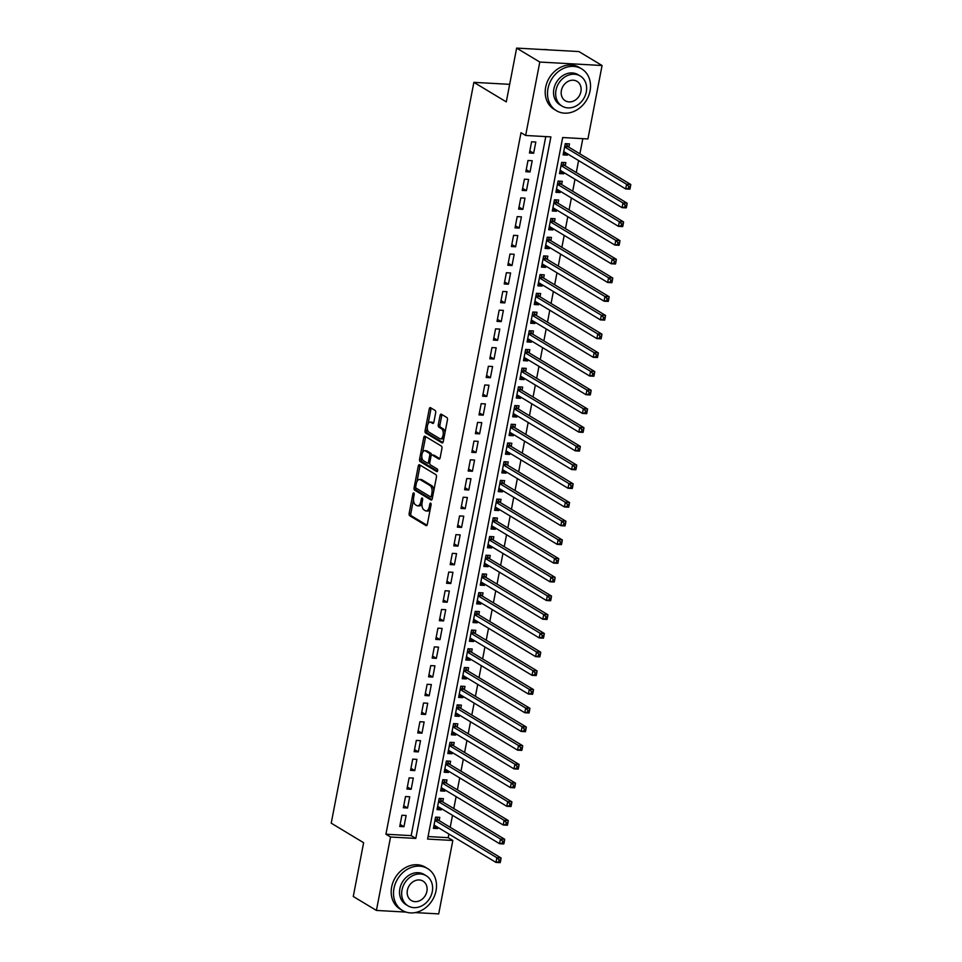 <?xml version="1.0" encoding="UTF-8"?>
<svg xmlns="http://www.w3.org/2000/svg" width="962" height="962" viewBox="0 0 962 962"><rect width="100%" height="100%" fill="white"/><g stroke="black" fill="none" stroke-linecap="round" stroke-linejoin="round"><path stroke-width="1.44" d="M413.792 492.953A1.347 0.685 -86.8 0 0 413.624 492.893A1.347 0.685 -86.8 0 0 412.914 493.855L409.151 513.359A1.924 0.974 -86.8 0 0 409.716 515.74L426.07 525.601A1.924 0.974 -86.8 0 0 426.31 525.685A1.924 0.974 -86.8 0 0 427.332 524.314L431.084 504.809A1.347 0.685 -86.8 0 0 430.699 503.138A1.347 0.685 -86.8 0 0 430.531 503.078A1.347 0.685 -86.8 0 0 429.822 504.04L429.329 506.565A6.145 3.102 -86.8 0 1 426.082 510.942A6.145 3.102 -86.8 0 1 425.288 510.69L423.929 509.86A6.145 3.102 -86.8 0 1 422.15 502.236L422.643 499.711A1.347 0.685 -86.8 0 0 422.246 498.039A1.347 0.685 -86.8 0 0 422.077 497.991A1.347 0.685 -86.8 0 0 421.368 498.941L420.875 501.467A6.145 3.102 -86.8 0 1 417.628 505.844A6.145 3.102 -86.8 0 1 416.835 505.591L415.476 504.773A6.145 3.102 -86.8 0 1 413.696 497.138L414.189 494.612A1.347 0.685 -86.8 0 0 413.792 492.953M435.666 412.83A1.924 0.974 -86.8 0 0 435.113 410.449L430.519 407.684A1.924 0.974 -86.8 0 0 430.279 407.599A1.924 0.974 -86.8 0 0 429.256 408.97L425.084 430.639A1.924 0.974 -86.8 0 0 425.637 433.02L442.003 442.881A1.924 0.974 -86.8 0 0 442.243 442.953A1.924 0.974 -86.8 0 0 443.266 441.594L447.438 419.925A1.924 0.974 -86.8 0 0 446.873 417.544L441.33 414.201A1.924 0.974 -86.8 0 0 441.089 414.117A1.924 0.974 -86.8 0 0 440.079 415.488L438.287 424.759A1.924 0.974 -86.8 0 0 438.84 427.14L441.594 428.799A5.135 2.597 -86.8 0 1 443.181 434.523A5.135 2.597 -86.8 0 1 440.355 438.84A5.135 2.597 -86.8 0 1 439.694 438.624L428.932 432.13A5.135 2.597 -86.8 0 1 427.344 426.406A5.135 2.597 -86.8 0 1 430.158 422.102A5.135 2.597 -86.8 0 1 430.82 422.306L432.623 423.388A1.924 0.974 -86.8 0 0 432.864 423.472A1.924 0.974 -86.8 0 0 433.874 422.102L435.666 412.83M406.012 912.084L376.419 910.437L353.27 896.488L363.624 842.712L331.217 823.171L473.881 82.347L506.289 101.888L516.642 48.1L539.79 62.049L602.068 65.512L587.926 138.937L562.674 137.53L427.585 839.068L452.825 840.475L438.696 913.9L415.235 912.601M376.419 910.437L390.548 837.012L415.8 838.419L550.889 136.881L525.649 135.474L539.79 62.049M525.649 135.474L521.019 132.684L385.93 834.222L390.548 837.012M419.528 464.79A1.924 0.974 -86.8 0 0 419.276 464.706A1.924 0.974 -86.8 0 0 418.266 466.077L414.093 487.746A1.924 0.974 -86.8 0 0 414.646 490.127L431 499.987A1.924 0.974 -86.8 0 0 431.253 500.072A1.924 0.974 -86.8 0 0 432.263 498.701L436.435 477.032A1.924 0.974 -86.8 0 0 435.882 474.651L419.528 464.79M419.588 459.187L423.761 437.518A1.924 0.974 -86.8 0 1 424.771 436.159A1.924 0.974 -86.8 0 1 425.024 436.231L441.378 446.091A1.924 0.974 -86.8 0 1 441.931 448.472L440.151 457.756A1.924 0.974 -86.8 0 1 439.129 459.114A1.924 0.974 -86.8 0 1 438.888 459.042L432.251 455.038A1.924 0.974 -86.8 0 0 432.01 454.966A1.924 0.974 -86.8 0 0 430.988 456.325L429.81 462.481A1.924 0.974 -86.8 0 0 430.363 464.862L437.265 469.023A1.347 0.685 -86.8 0 1 437.686 470.526A1.347 0.685 -86.8 0 1 436.94 471.657A1.347 0.685 -86.8 0 1 436.772 471.596L420.141 461.58A1.924 0.974 -86.8 0 1 419.588 459.187L421.272 459.283L421.813 456.445M567.544 153.896L567.315 155.11L563.504 152.814M568.843 147.162L569.468 143.891L565.259 143.651L563.107 154.882L567.315 155.11M563.936 172.607L563.708 173.821L559.896 171.525M565.235 165.873L565.872 162.59L561.664 162.362L559.499 173.581L563.708 173.821M560.341 191.318L560.1 192.532L556.289 190.235M561.64 184.572L562.265 181.301L558.056 181.072L555.892 192.292L560.1 192.532M556.733 210.029L556.505 211.231L552.693 208.934M558.032 203.283L558.669 200.012L554.461 199.771L552.296 211.003L556.505 211.231M553.138 228.728L552.897 229.942L549.086 227.645M554.437 221.994L555.062 218.723L550.853 218.482L548.689 229.714L552.897 229.942M549.53 247.438L549.302 248.653L545.49 246.356M550.829 240.704L551.454 237.422L547.246 237.193L545.093 248.412L549.302 248.653M545.923 266.149L545.694 267.352L541.883 265.055M547.222 259.403L547.859 256.132L543.65 255.904L541.486 267.123L545.694 267.352M542.327 284.86L542.087 286.063L538.287 283.766M543.626 278.114L544.251 274.843L540.043 274.603L537.89 285.834L542.087 286.063M538.72 303.559L538.492 304.774L534.68 302.477M540.019 296.825L540.656 293.542L536.447 293.314L534.283 304.533L538.492 304.774M535.125 322.27L534.884 323.485L531.072 321.188M536.423 315.524L537.049 312.253L532.84 312.025L530.675 323.244L534.884 323.485M531.517 340.981L531.289 342.183L527.477 339.887M532.816 334.235L533.441 330.964L529.244 330.736L527.08 341.955L531.289 342.183M527.91 359.68L527.681 360.894L523.869 358.598M529.208 352.946L529.846 349.675L525.637 349.434L523.472 360.666L527.681 360.894M524.314 378.391L524.086 379.605L520.274 377.308M525.613 371.657L526.238 368.374L522.029 368.145L519.877 379.365L524.086 379.605M520.707 397.102L520.478 398.316L516.666 396.019M522.005 390.356L522.643 387.085L518.434 386.856L516.269 398.076L520.478 398.316M517.111 415.812L516.871 417.015L513.059 414.718M518.41 409.066L519.035 405.796L514.826 405.555L512.662 416.786L516.871 417.015M513.504 434.511L513.275 435.726L509.463 433.429M514.802 427.777L515.44 424.507L511.231 424.266L509.066 435.497L513.275 435.726M509.908 453.222L509.668 454.437L505.856 452.14M511.207 446.488L511.832 443.205L507.623 442.977L505.459 454.196L509.668 454.437M506.301 471.933L506.072 473.136L502.26 470.839M507.599 465.187L508.225 461.916L504.016 461.688L501.863 472.907L506.072 473.136M502.693 490.644L502.465 491.847L498.653 489.55M503.992 483.898L504.629 480.627L500.42 480.387L498.256 491.618L502.465 491.847M499.098 509.343L498.857 510.557L495.057 508.261M500.396 502.609L501.022 499.326L496.813 499.098L494.648 510.329L498.857 510.557M495.49 528.054L495.262 529.268L491.45 526.972M496.789 521.308L497.426 518.037L493.217 517.809L491.053 529.028L495.262 529.268M491.895 546.765L491.654 547.967L487.842 545.67M493.193 540.019L493.819 536.748L489.61 536.519L487.445 547.739L491.654 547.967M488.287 565.464L488.059 566.678L484.247 564.381M489.586 558.73L490.211 555.459L486.002 555.218L483.85 566.45L488.059 566.678M484.68 584.174L484.451 585.389L480.639 583.092M485.978 577.44L486.616 574.158L482.407 573.929L480.242 585.149L484.451 585.389M481.084 602.885L480.844 604.1L477.044 601.803M482.383 596.139L483.008 592.869L478.799 592.64L476.647 603.859L480.844 604.1M477.477 621.596L477.248 622.799L473.436 620.502M478.775 614.85L479.413 611.579L475.204 611.339L473.039 622.57L477.248 622.799M473.881 640.295L473.641 641.51L469.829 639.213M475.18 633.561L475.805 630.29L471.596 630.05L469.432 641.281L473.641 641.51M470.274 659.006L470.045 660.221L466.233 657.924M471.572 652.272L472.198 648.989L468.001 648.761L465.836 659.98L470.045 660.221M466.678 677.717L466.438 678.919L462.626 676.623M467.965 670.971L468.602 667.7L464.393 667.472L462.229 678.691L466.438 678.919M463.071 696.428L462.842 697.63L459.03 695.334M464.369 689.682L464.995 686.411L460.786 686.171L458.633 697.402L462.842 697.63M459.463 715.127L459.235 716.341L455.423 714.044M460.762 708.393L461.399 705.122L457.19 704.881L455.026 716.113L459.235 716.341M455.868 733.838L455.627 735.052L451.827 732.755M457.166 727.092L457.792 723.821L453.583 723.592L451.418 734.812L455.627 735.052M452.26 752.549L452.032 753.751L448.22 751.454M453.559 745.803L454.196 742.532L449.988 742.303L447.823 753.523L452.032 753.751M448.665 771.247L448.424 772.462L444.612 770.165M449.963 764.513L450.589 761.243L446.38 761.002L444.216 772.233L448.424 772.462M445.057 789.958L444.829 791.173L441.017 788.876M446.356 783.224L446.981 779.942L442.773 779.713L440.62 790.932L444.829 791.173M441.45 808.669L441.221 809.884L437.409 807.587M442.748 801.923L443.386 798.652L439.177 798.424L437.013 809.643L441.221 809.884M401.912 815.259L399.747 826.478L403.956 826.719L406.12 815.487L401.912 815.259M405.507 796.548L403.355 807.779L407.563 808.008L409.716 796.789L405.507 796.548M409.115 777.849L406.95 789.068L411.159 789.297L413.323 778.078L409.115 777.849M412.722 759.138L410.558 770.358L414.766 770.598L416.931 759.367L412.722 759.138M416.318 740.427L414.153 751.659L418.362 751.887L420.526 740.668L416.318 740.427M419.925 721.716L417.761 732.948L421.969 733.176L424.134 721.957L419.925 721.716M423.52 703.018L421.368 714.237L425.577 714.465L427.729 703.246L423.52 703.018M427.128 684.307L424.963 695.526L429.172 695.766L431.337 684.535L427.128 684.307M430.735 665.596L428.571 676.827L432.78 677.056L434.932 665.836L430.735 665.596M434.331 646.885L432.166 658.116L436.375 658.345L438.54 647.125L434.331 646.885M437.938 628.186L435.774 639.405L439.983 639.646L442.147 628.414L437.938 628.186M441.534 609.475L439.381 620.694L443.578 620.935L445.743 609.704L441.534 609.475M445.141 590.764L442.977 601.996L447.186 602.224L449.35 591.005L445.141 590.764M448.737 572.065L446.584 583.285L450.793 583.513L452.946 572.294L448.737 572.065M452.344 553.354L450.18 564.574L454.389 564.814L456.553 553.583L452.344 553.354M455.952 534.644L453.787 545.875L457.996 546.103L460.161 534.884L455.952 534.644M459.547 515.933L457.383 527.164L461.592 527.392L463.756 516.173L459.547 515.933M463.155 497.234L460.99 508.453L465.199 508.682L467.364 497.462L463.155 497.234M466.75 478.523L464.598 489.742L468.807 489.983L470.959 478.751L466.75 478.523M470.358 459.812L468.193 471.043L472.402 471.272L474.567 460.052L470.358 459.812M473.965 441.101L471.801 452.332L476.01 452.561L478.174 441.342L473.965 441.101M477.561 422.402L475.396 433.621L479.605 433.862L481.77 422.631L477.561 422.402M481.168 403.691L479.004 414.911L483.213 415.151L485.377 403.92L481.168 403.691M484.764 384.98L482.611 396.212L486.82 396.44L488.973 385.221L484.764 384.98M488.371 366.281L486.207 377.501L490.416 377.729L492.58 366.51L488.371 366.281M491.979 347.571L489.814 358.79L494.023 359.03L496.176 347.799L491.979 347.571M495.574 328.86L493.41 340.091L497.619 340.32L499.783 329.088L495.574 328.86M499.182 310.149L497.017 321.38L501.226 321.609L503.391 310.389L499.182 310.149M502.777 291.45L500.625 302.669L504.822 302.898L506.986 291.678L502.777 291.45M506.385 272.739L504.22 283.958L508.429 284.199L510.594 272.967L506.385 272.739M509.98 254.028L507.828 265.259L512.037 265.488L514.189 254.269L509.98 254.028M513.588 235.317L511.423 246.549L515.632 246.777L517.797 235.558L513.588 235.317M517.195 216.618L515.031 227.838L519.24 228.078L521.404 216.847L517.195 216.618M520.791 197.907L518.626 209.127L522.835 209.367L524.999 198.136L520.791 197.907M524.398 179.197L522.234 190.428L526.442 190.656L528.607 179.437L524.398 179.197M527.994 160.498L525.841 171.717L530.05 171.945L532.202 160.726L527.994 160.498M385.93 834.222L411.171 835.629L545.779 136.592M533.645 153.247L535.81 142.015L531.601 141.787L529.437 153.006L533.645 153.247L529.834 150.95M428.066 836.567L448.196 837.686L448.905 834.042M450.204 827.296L452.501 815.331M453.799 808.585L456.108 796.62M457.407 789.886L459.716 777.909M461.014 771.175L463.311 759.21M464.61 752.464L466.919 740.499M468.217 733.753L470.514 721.789M471.813 715.055L474.122 703.078M475.42 696.344L477.729 684.379M479.016 677.633L481.325 665.668M482.623 658.922L484.932 646.957M486.231 640.223L488.528 628.258M489.826 621.512L492.135 609.547M493.434 602.801L495.731 590.836M497.029 584.102L499.338 572.125M500.637 565.391L502.946 553.427M504.244 546.681L506.541 534.716M507.84 527.97L510.149 516.005M511.447 509.271L513.744 497.294M515.043 490.56L517.352 478.595M518.65 471.849L520.959 459.884M522.246 453.138L524.555 441.173M525.853 434.439L528.162 422.474M529.461 415.728L531.758 403.763M533.056 397.017L535.365 385.053M536.664 378.319L538.96 366.342M540.259 359.608L542.568 347.643M543.867 340.897L546.175 328.932M547.474 322.186L549.771 310.221M551.07 303.487L553.378 291.51M554.677 284.776L556.974 272.811M558.273 266.065L560.581 254.1M561.88 247.354L564.189 235.389M565.488 228.655L567.784 216.69M569.083 209.944L571.392 197.98M572.691 191.234L574.987 179.269M576.286 172.535L578.595 160.558M579.894 153.824L582.816 138.648M439.153 820.634L439.778 817.363L435.57 817.123L433.417 828.354L437.614 828.583L437.854 827.38M509.668 84.343L473.881 82.347M516.642 48.1L578.92 51.563L602.068 65.512M448.196 837.686L452.825 840.475M411.171 835.629L415.8 838.419M437.614 828.583L433.814 826.286M403.956 826.719L400.144 824.422M407.563 808.008L403.751 805.711M411.159 789.297L407.347 787M414.766 770.598L410.954 768.301M418.362 751.887L414.55 749.59M421.969 733.176L418.157 730.879M425.577 714.465L421.765 712.169M429.172 695.766L425.36 693.47M432.78 677.056L428.968 674.759M436.375 658.345L432.563 656.048M439.983 639.646L436.171 637.349M443.578 620.935L439.778 618.638M447.186 602.224L443.374 599.927M450.793 583.513L446.981 581.216M454.389 564.814L450.577 562.517M457.996 546.103L454.184 543.807M461.592 527.392L457.792 525.096M465.199 508.682L461.387 506.385M468.807 489.983L464.995 487.686M472.402 471.272L468.59 468.975M476.01 452.561L472.198 450.264M479.605 433.862L475.793 431.565M483.213 415.151L479.401 412.854M486.82 396.44L483.008 394.143M490.416 377.729L486.604 375.433M494.023 359.03L490.211 356.734M497.619 340.32L493.807 338.023M501.226 321.609L497.414 319.312M504.822 302.898L501.022 300.601M508.429 284.199L504.617 281.902M512.037 265.488L508.225 263.191M515.632 246.777L511.82 244.48M519.24 228.078L515.428 225.781M522.835 209.367L519.023 207.07M526.442 190.656L522.631 188.36M530.05 171.945L526.238 169.649M417.628 505.844L419.312 505.94A6.145 3.102 -86.8 0 0 421.981 503.523M426.082 510.942L427.765 511.038A6.145 3.102 -86.8 0 0 430.303 508.898M413.492 499.687L410.834 513.455A1.924 0.974 -86.8 0 0 411.399 515.836L426.984 525.24M415.8 487.662L415.776 487.842A1.924 0.974 -86.8 0 0 416.33 490.223L431.914 499.615M420.286 465.247A1.924 0.974 -86.8 0 0 419.949 466.173L416.979 481.589M415.752 486.495A1.347 0.685 -86.8 0 0 416.137 488.155L430.495 496.813A1.347 0.685 -86.8 0 0 430.675 496.873A1.347 0.685 -86.8 0 0 431.385 495.911L431.89 493.253A6.145 3.102 -86.8 0 0 430.122 485.618L420.298 479.701A6.145 3.102 -86.8 0 0 419.516 479.449A6.145 3.102 -86.8 0 0 416.257 483.826L415.752 486.495M430.844 496.837L432.178 496.909A1.347 0.685 -86.8 0 0 432.359 496.957A1.347 0.685 -86.8 0 0 432.611 496.873M433.79 490.8A6.145 3.102 -86.8 0 0 431.806 485.714L430.122 485.618M419.516 479.449L421.2 479.545A6.145 3.102 -86.8 0 1 421.981 479.797L431.806 485.714M422.583 452.477L425.445 437.614L423.761 437.518M425.793 436.7A1.924 0.974 -86.8 0 0 425.445 437.614M439.802 458.67L433.934 455.134A1.924 0.974 -86.8 0 0 433.694 455.05A1.924 0.974 -86.8 0 0 433.429 455.11M437.53 471.127L421.825 461.664L420.141 461.58M425.372 450.889A5.135 2.597 -86.8 0 0 424.711 450.673A5.135 2.597 -86.8 0 0 421.885 454.99A5.135 2.597 -86.8 0 0 423.472 460.714L427.272 462.999A1.924 0.974 -86.8 0 0 427.525 463.083A1.924 0.974 -86.8 0 0 428.535 461.712L429.713 455.567A1.924 0.974 -86.8 0 0 429.16 453.174L425.372 450.889L427.056 450.986A5.135 2.597 -86.8 0 0 426.394 450.769L424.711 450.673M428.956 463.095A1.924 0.974 -86.8 0 0 429.196 463.179A1.924 0.974 -86.8 0 0 429.749 462.89M431.457 455.242A1.924 0.974 -86.8 0 0 430.844 453.27L429.16 453.174M427.056 450.986L430.844 453.27M421.272 459.283A1.924 0.974 -86.8 0 0 421.825 461.664M430.158 422.102L431.842 422.186A5.135 2.597 -86.8 0 1 432.503 422.402L433.537 423.027M440.355 438.84L442.039 438.925A5.135 2.597 -86.8 0 0 444.083 437.301M444.925 432.936A5.135 2.597 -86.8 0 0 443.278 428.896L441.594 428.799M442.099 414.658A1.924 0.974 -86.8 0 0 441.75 415.584L439.971 424.855A1.924 0.974 -86.8 0 0 440.524 427.236L443.278 428.896M427.284 428.09L426.767 430.723A1.924 0.974 -86.8 0 0 427.32 433.116L442.917 442.508M431.289 408.141A1.924 0.974 -86.8 0 0 430.94 409.066L428.114 423.725M434.042 825.083L495.983 862.409L496.873 857.731L501.082 857.972L438.407 820.189A1.96 0.986 93.2 0 1 438.095 819.84L436.507 817.183M499.074 859.932L498.713 861.808L500.396 861.892L500.757 860.028L499.074 859.932L496.873 857.731L434.944 820.406M500.396 861.892L500.192 862.649L495.983 862.409L498.713 861.808M501.082 857.972L500.757 860.028M393.975 888.359A24.435 20.358 121.1 0 0 402.405 910.449A24.435 20.358 121.1 0 0 436.051 890.692A24.435 20.358 121.1 0 0 427.621 868.602A24.435 20.358 121.1 0 0 393.975 888.359M427.621 868.602L425.312 867.207A24.435 20.358 121.1 0 0 391.654 886.964A24.435 20.358 121.1 0 0 400.084 909.054L402.405 910.449M408.056 905.879L405.928 904.593A17.593 14.658 -58.9 0 1 399.867 888.684A17.593 14.658 -58.9 0 1 424.098 874.458L426.226 875.745A17.593 14.658 121.1 0 0 401.996 889.97A17.593 14.658 121.1 0 0 408.056 905.879A17.593 14.658 121.1 0 0 432.287 891.654A17.593 14.658 121.1 0 0 426.226 875.745M426.9 891.353A11.34 9.44 121.1 0 0 422.991 881.096A11.34 9.44 121.1 0 0 407.383 890.271A11.34 9.44 121.1 0 0 411.291 900.516A11.34 9.44 121.1 0 0 426.9 891.353M547.979 88.6A24.435 20.358 121.1 0 0 556.409 110.702A24.435 20.358 121.1 0 0 590.055 90.945A24.435 20.358 121.1 0 0 581.637 68.855A24.435 20.358 121.1 0 0 547.979 88.6M581.637 68.855L579.316 67.46A24.435 20.358 121.1 0 0 545.67 87.205A24.435 20.358 121.1 0 0 554.088 109.307L556.409 110.702M562.073 106.121L559.944 104.834A17.593 14.658 -58.9 0 1 553.871 88.937A17.593 14.658 -58.9 0 1 578.102 74.711L580.23 75.998A17.593 14.658 121.1 0 0 556 90.212A17.593 14.658 121.1 0 0 562.073 106.121A17.593 14.658 121.1 0 0 586.303 91.895A17.593 14.658 121.1 0 0 580.23 75.998M580.916 91.594A11.34 9.44 121.1 0 0 577.008 81.349A11.34 9.44 121.1 0 0 561.387 90.512A11.34 9.44 121.1 0 0 565.295 100.769A11.34 9.44 121.1 0 0 580.916 91.594M548.039 49.844A24.435 20.358 121.1 0 0 543.013 49.567M437.65 806.372L499.579 843.698L500.48 839.032L504.689 839.261L442.015 801.478A1.96 0.986 93.2 0 1 441.69 801.142L440.103 798.472M502.681 841.221L502.32 843.097L504.004 843.193L504.365 841.317L502.681 841.221L500.48 839.032L438.54 801.695M504.004 843.193L503.787 843.939L499.579 843.698L502.32 843.097M504.689 839.261L504.365 841.317M441.245 787.662L503.186 824.999L504.088 820.321L508.297 820.55L445.61 782.779A1.96 0.986 93.2 0 1 445.298 782.431L443.71 779.761M506.277 822.522L505.916 824.386L507.599 824.482L507.96 822.606L506.277 822.522L504.088 820.321L442.147 782.984M507.599 824.482L507.395 825.228L503.186 824.999L505.916 824.386M508.297 820.55L507.96 822.606M444.853 768.951L506.782 806.288L507.683 801.611L511.892 801.851L449.218 764.068A1.96 0.986 93.2 0 1 448.893 763.72L447.306 761.062M509.884 803.811L509.523 805.687L511.207 805.771L511.568 803.907L509.884 803.811L507.683 801.611L445.755 764.285M511.207 805.771L510.99 806.517L506.782 806.288L509.523 805.687M511.892 801.851L511.568 803.907M448.448 750.252L510.389 787.577L511.291 782.9L515.5 783.14L452.825 745.358A1.96 0.986 93.2 0 1 452.501 745.021L450.913 742.351M513.48 785.1L513.119 786.976L514.802 787.072L515.163 785.196L513.48 785.1L511.291 782.9L449.35 745.574M514.802 787.072L514.598 787.818L510.389 787.577L513.119 786.976M515.5 783.14L515.163 785.196M452.056 731.541L513.997 768.878L514.886 764.201L519.095 764.429L456.421 726.647A1.96 0.986 93.2 0 1 456.108 726.31L454.509 723.64M517.087 766.389L516.726 768.265L518.41 768.361L518.771 766.486L517.087 766.389L514.886 764.201L452.958 726.863M518.41 768.361L518.193 769.107L513.997 768.878L516.726 768.265M519.095 764.429L518.771 766.486M455.651 712.83L517.592 750.168L518.494 745.49L522.703 745.718L460.028 707.948A1.96 0.986 93.2 0 1 459.704 707.599L458.116 704.93M520.695 747.69L520.334 749.554L522.017 749.651L522.378 747.787L520.695 747.69L518.494 745.49L456.553 708.152M522.017 749.651L521.801 750.396L517.592 750.168L520.334 749.554M522.703 745.718L522.378 747.787M459.259 694.131L521.2 731.457L522.101 726.779L526.31 727.019L463.624 689.237A1.96 0.986 93.2 0 1 463.311 688.888L461.724 686.231M524.29 728.98L523.929 730.855L525.613 730.94L525.973 729.076L524.29 728.98L522.101 726.779L460.161 689.453M525.613 730.94L525.408 731.697L521.2 731.457L523.929 730.855M526.31 727.019L525.973 729.076M462.866 675.42L524.795 712.746L525.697 708.068L529.906 708.309L467.231 670.526A1.96 0.986 93.2 0 1 466.907 670.189L465.319 667.52M527.897 710.269L527.537 712.145L529.22 712.241L529.581 710.365L527.897 710.269L525.697 708.068L463.768 670.742M529.22 712.241L529.004 712.986L524.795 712.746L527.537 712.145M529.906 708.309L529.581 710.365M466.462 656.709L528.403 694.047L529.304 689.369L533.513 689.598L470.827 651.815A1.96 0.986 93.2 0 1 470.514 651.478L468.927 648.809M531.493 691.57L531.132 693.434L532.816 693.53L533.176 691.654L531.493 691.57L529.304 689.369L467.364 652.032M532.816 693.53L532.611 694.275L528.403 694.047L531.132 693.434M533.513 689.598L533.176 691.654M470.069 637.998L531.998 675.336L532.9 670.658L537.109 670.887L474.434 633.116A1.96 0.986 93.2 0 1 474.11 632.768L472.522 630.098M535.1 672.859L534.74 674.723L536.423 674.819L536.784 672.955L535.1 672.859L532.9 670.658L470.971 633.321M536.423 674.819L536.207 675.564L531.998 675.336L534.74 674.723M537.109 670.887L536.784 672.955M473.665 619.3L535.606 656.625L536.507 651.947L540.716 652.188L478.042 614.405A1.96 0.986 93.2 0 1 477.717 614.057L476.13 611.399M538.708 654.148L538.347 656.024L540.031 656.108L540.391 654.244L538.708 654.148L536.507 651.947L474.567 614.622M540.031 656.108L539.814 656.866L535.606 656.625L538.347 656.024M540.716 652.188L540.391 654.244M477.272 600.589L539.213 637.914L540.115 633.249L544.312 633.477L481.637 595.694A1.96 0.986 93.2 0 1 481.325 595.358L479.737 592.688M542.303 635.437L541.943 637.313L543.626 637.409L543.987 635.533L542.303 635.437L540.115 633.249L478.174 595.911M543.626 637.409L543.422 638.155L539.213 637.914L541.943 637.313M544.312 633.477L543.987 635.533M480.88 581.878L542.808 619.215L543.71 614.538L547.919 614.766L485.245 576.996A1.96 0.986 93.2 0 1 484.92 576.647L483.333 573.977M545.911 616.738L545.55 618.602L547.234 618.698L547.594 616.822L545.911 616.738L543.71 614.538L481.77 577.2M547.234 618.698L547.017 619.444L542.808 619.215L545.55 618.602M547.919 614.766L547.594 616.822M484.475 563.167L546.416 600.504L547.318 595.827L551.527 596.067L488.84 558.285A1.96 0.986 93.2 0 1 488.528 557.936L486.94 555.278M549.506 598.027L549.146 599.903L550.829 599.987L551.19 598.123L549.506 598.027L547.318 595.827L485.377 558.501M550.829 599.987L550.625 600.733L546.416 600.504L549.146 599.903M551.527 596.067L551.19 598.123M488.083 544.468L550.011 581.794L550.913 577.116L555.122 577.356L492.448 539.574A1.96 0.986 93.2 0 1 492.123 539.237L490.536 536.568M553.114 579.316L552.753 581.192L554.437 581.288L554.797 579.413L553.114 579.316L550.913 577.116L488.985 539.79M554.437 581.288L554.22 582.034L550.011 581.794L552.753 581.192M555.122 577.356L554.797 579.413M491.678 525.757L553.619 563.095L554.521 558.417L558.73 558.645L496.055 520.863A1.96 0.986 93.2 0 1 495.731 520.526L494.143 517.857M556.709 560.605L556.361 562.481L558.032 562.578L558.393 560.702L556.709 560.605L554.521 558.417L492.58 521.079M558.032 562.578L557.828 563.323L553.619 563.095L556.361 562.481M558.73 558.645L558.393 560.702M495.286 507.046L557.226 544.384L558.116 539.706L562.325 539.935L499.651 502.164A1.96 0.986 93.2 0 1 499.338 501.815L497.751 499.146M560.317 541.907L559.956 543.77L561.64 543.867L562 542.003L560.317 541.907L558.116 539.706L496.188 502.368M561.64 543.867L561.423 544.612L557.226 544.384L559.956 543.77M562.325 539.935L562 542.003M498.893 488.347L560.822 525.673L561.724 520.995L565.933 521.236L503.258 483.453A1.96 0.986 93.2 0 1 502.934 483.104L501.346 480.447M563.924 523.196L563.564 525.072L565.247 525.156L565.608 523.292L563.924 523.196L561.724 520.995L499.783 483.67M565.247 525.156L565.031 525.913L560.822 525.673L563.564 525.072M565.933 521.236L565.608 523.292M502.489 469.636L564.429 506.962L565.331 502.284L569.54 502.525L506.854 464.742A1.96 0.986 93.2 0 1 506.541 464.405L504.954 461.736M567.52 504.485L567.159 506.361L568.843 506.457L569.203 504.581L567.52 504.485L565.331 502.284L503.391 464.959M568.843 506.457L568.638 507.202L564.429 506.962L567.159 506.361M569.54 502.525L569.203 504.581M506.096 450.925L568.025 488.263L568.927 483.585L573.136 483.814L510.461 446.031A1.96 0.986 93.2 0 1 510.137 445.695L508.549 443.025M571.127 485.786L570.767 487.65L572.45 487.746L572.811 485.87L571.127 485.786L568.927 483.585L506.998 446.248M572.45 487.746L572.234 488.492L568.025 488.263L570.767 487.65M573.136 483.814L572.811 485.87M509.692 432.215L571.632 469.552L572.534 464.874L576.743 465.103L514.057 427.332A1.96 0.986 93.2 0 1 513.744 426.984L512.157 424.314M574.723 467.075L574.362 468.939L576.046 469.035L576.406 467.171L574.723 467.075L572.534 464.874L510.594 427.537M576.046 469.035L575.841 469.781L571.632 469.552L574.362 468.939M576.743 465.103L576.406 467.171M513.299 413.516L575.228 450.841L576.13 446.164L580.339 446.404L517.664 408.622A1.96 0.986 93.2 0 1 517.352 408.273L515.752 405.615M578.33 448.364L577.97 450.24L579.653 450.324L580.014 448.46L578.33 448.364L576.13 446.164L514.201 408.838M579.653 450.324L579.437 451.082L575.228 450.841L577.97 450.24M580.339 446.404L580.014 448.46M516.895 394.805L578.835 432.13L579.737 427.465L583.946 427.693L521.272 389.911A1.96 0.986 93.2 0 1 520.947 389.574L519.36 386.904M581.938 429.653L581.577 431.529L583.261 431.625L583.621 429.749L581.938 429.653L579.737 427.465L517.797 390.127M583.261 431.625L583.044 432.371L578.835 432.13L581.577 431.529M583.946 427.693L583.621 429.749M520.502 376.094L582.443 413.432L583.345 408.754L587.541 408.982L524.867 371.212A1.96 0.986 93.2 0 1 524.555 370.863L522.967 368.193M585.533 410.954L585.173 412.818L586.856 412.914L587.217 411.039L585.533 410.954L583.345 408.754L521.404 371.416M586.856 412.914L586.652 413.66L582.443 413.432L585.173 412.818M587.541 408.982L587.217 411.039M524.11 357.383L586.038 394.721L586.94 390.043L591.149 390.283L528.475 352.501A1.96 0.986 93.2 0 1 528.15 352.152L526.563 349.495M589.141 392.243L588.78 394.107L590.464 394.204L590.824 392.34L589.141 392.243L586.94 390.043L525.011 352.705M590.464 394.204L590.247 394.949L586.038 394.721L588.78 394.107M591.149 390.283L590.824 392.34M527.705 338.684L589.646 376.01L590.548 371.332L594.756 371.572L532.07 333.79A1.96 0.986 93.2 0 1 531.758 333.453L530.17 330.784M592.736 373.533L592.376 375.408L594.059 375.505L594.42 373.629L592.736 373.533L590.548 371.332L528.607 334.006M594.059 375.505L593.855 376.25L589.646 376.01L592.376 375.408M594.756 371.572L594.42 373.629M531.313 319.973L593.241 357.311L594.143 352.633L598.352 352.862L535.678 315.079A1.96 0.986 93.2 0 1 535.353 314.742L533.766 312.073M596.344 354.822L595.983 356.698L597.667 356.794L598.027 354.918L596.344 354.822L594.143 352.633L532.214 315.295M597.667 356.794L597.45 357.539L593.241 357.311L595.983 356.698M598.352 352.862L598.027 354.918M534.908 301.262L596.849 338.6L597.751 333.922L601.959 334.151L539.285 296.38A1.96 0.986 93.2 0 1 538.96 296.031L537.373 293.362M599.939 336.123L599.591 337.987L601.274 338.083L601.623 336.219L599.939 336.123L597.751 333.922L535.81 296.585M601.274 338.083L601.058 338.828L596.849 338.6L599.591 337.987M601.959 334.151L601.623 336.219M538.516 282.563L600.456 319.889L601.346 315.211L605.555 315.452L542.881 277.669A1.96 0.986 93.2 0 1 542.568 277.321L540.981 274.663M603.547 317.412L603.186 319.288L604.87 319.372L605.23 317.508L603.547 317.412L601.346 315.211L539.417 277.886M604.87 319.372L604.665 320.13L600.456 319.889L603.186 319.288M605.555 315.452L605.23 317.508M542.123 263.853L604.052 301.178L604.954 296.5L609.162 296.741L546.488 258.958A1.96 0.986 93.2 0 1 546.163 258.622L544.576 255.952M607.154 298.701L606.794 300.577L608.477 300.673L608.838 298.797L607.154 298.701L604.954 296.5L543.013 259.175M608.477 300.673L608.261 301.419L604.052 301.178L606.794 300.577M609.162 296.741L608.838 298.797M545.719 245.142L607.659 282.479L608.561 277.802L612.77 278.03L550.084 240.247A1.96 0.986 93.2 0 1 549.771 239.911L548.184 237.241M610.75 280.002L610.389 281.866L612.072 281.962L612.433 280.086L610.75 280.002L608.561 277.802L546.62 240.464M612.072 281.962L611.868 282.708L607.659 282.479L610.389 281.866M612.77 278.03L612.433 280.086M549.326 226.431L611.255 263.768L612.157 259.091L616.365 259.319L553.691 221.549A1.96 0.986 93.2 0 1 553.366 221.2L551.779 218.53M614.357 261.291L613.996 263.155L615.68 263.251L616.041 261.387L614.357 261.291L612.157 259.091L550.228 221.753M615.68 263.251L615.464 263.997L611.255 263.768L613.996 263.155M616.365 259.319L616.041 261.387M552.922 207.732L614.862 245.057L615.764 240.38L619.973 240.62L557.299 202.838A1.96 0.986 93.2 0 1 556.974 202.489L555.387 199.831M617.953 242.58L617.592 244.456L619.275 244.54L619.636 242.677L617.953 242.58L615.764 240.38L553.823 203.054M619.275 244.54L619.071 245.298L614.862 245.057L617.592 244.456M619.973 240.62L619.636 242.677M556.529 189.021L618.47 226.347L619.36 221.681L623.568 221.909L560.894 184.127A1.96 0.986 93.2 0 1 560.581 183.79L558.982 181.121M621.56 223.869L621.199 225.745L622.883 225.842L623.244 223.966L621.56 223.869L619.36 221.681L557.431 184.343M622.883 225.842L622.667 226.587L618.47 226.347L621.199 225.745M623.568 221.909L623.244 223.966M560.125 170.31L622.065 207.648L622.967 202.97L627.176 203.198L564.502 165.428A1.96 0.986 93.2 0 1 564.177 165.079L562.59 162.41M625.168 205.171L624.807 207.034L626.49 207.131L626.851 205.255L625.168 205.171L622.967 202.97L561.026 165.632M626.49 207.131L626.274 207.876L622.065 207.648L624.807 207.034M627.176 203.198L626.851 205.255M563.732 151.599L625.673 188.937L626.575 184.259L630.783 184.5L568.097 146.717A1.96 0.986 93.2 0 1 567.784 146.368L566.197 143.711M628.763 186.46L628.402 188.324L630.086 188.42L630.447 186.556L628.763 186.46L626.575 184.259L564.634 146.921M630.086 188.42L629.882 189.165L625.673 188.937L628.402 188.324M630.783 184.5L630.447 186.556M414.225 493.927L412.914 493.855M431.132 504.112L429.822 504.04M422.679 499.013L421.368 498.941M422.282 501.551L420.875 501.467M430.735 506.637L429.329 506.565M411.399 515.836L409.716 515.74M410.834 513.455L409.151 513.359M416.33 490.223L414.646 490.127M415.776 487.842L414.093 487.746M419.949 466.173L418.266 466.077M432.78 495.995L431.385 495.911M433.297 493.326L431.89 493.253M421.981 479.797L420.298 479.701M433.934 455.134L432.251 455.038M429.942 461.796L428.535 461.712M431.204 455.639L429.713 455.567M432.503 422.402L430.82 422.306M440.524 427.236L438.84 427.14M439.971 424.855L438.287 424.759M441.75 415.584L440.079 415.488M427.32 433.116L425.637 433.02M426.767 430.723L425.084 430.639M430.94 409.066L429.256 408.97M438.407 820.189L435.016 819.997M438.095 819.84L435.077 819.684M442.015 801.478L438.624 801.298M441.69 801.142L438.684 800.973M445.61 782.779L442.219 782.587M445.298 782.431L442.292 782.262M449.218 764.068L445.827 763.876M448.893 763.72L445.887 763.551M452.825 745.358L449.434 745.165M452.501 745.021L449.494 744.853M456.421 726.647L453.03 726.466M456.108 726.31L453.09 726.142M460.028 707.948L456.637 707.755M459.704 707.599L456.697 707.431M463.624 689.237L460.233 689.045M463.311 688.888L460.305 688.72M467.231 670.526L463.84 670.346M466.907 670.189L463.9 670.021M470.827 651.815L467.448 651.635M470.514 651.478L467.508 651.31M474.434 633.116L471.043 632.924M474.11 632.768L471.103 632.599M478.042 614.405L474.651 614.213M477.717 614.057L474.711 613.9M481.637 595.694L478.246 595.514M481.325 595.358L478.306 595.189M485.245 576.996L481.854 576.803M484.92 576.647L481.914 576.478M488.84 558.285L485.449 558.092M488.528 557.936L485.521 557.768M492.448 539.574L489.057 539.381M492.123 539.237L489.117 539.069M496.055 520.863L492.664 520.683M495.731 520.526L492.724 520.358M499.651 502.164L496.26 501.972M499.338 501.815L496.32 501.647M503.258 483.453L499.867 483.261M502.934 483.104L499.927 482.936M506.854 464.742L503.463 464.562M506.541 464.405L503.535 464.237M510.461 446.031L507.07 445.851M510.137 445.695L507.13 445.526M514.057 427.332L510.678 427.14M513.744 426.984L510.738 426.815M517.664 408.622L514.273 408.429M517.352 408.273L514.333 408.116M521.272 389.911L517.881 389.73M520.947 389.574L517.941 389.406M524.867 371.212L521.476 371.019M524.555 370.863L521.548 370.695M528.475 352.501L525.084 352.308M528.15 352.152L525.144 351.984M532.07 333.79L528.691 333.598M531.758 333.453L528.751 333.285M535.678 315.079L532.287 314.899M535.353 314.742L532.347 314.574M539.285 296.38L535.894 296.188M538.96 296.031L535.954 295.863M542.881 277.669L539.49 277.477M542.568 277.321L539.55 277.152M546.488 258.958L543.097 258.778M546.163 258.622L543.157 258.453M550.084 240.247L546.693 240.067M549.771 239.911L546.765 239.742M553.691 221.549L550.3 221.356M553.366 221.2L550.36 221.032M557.299 202.838L553.908 202.645M556.974 202.489L553.968 202.333M560.894 184.127L557.503 183.946M560.581 183.79L557.563 183.622M564.502 165.428L561.111 165.236M564.177 165.079L561.171 164.911M568.097 146.717L564.706 146.525M567.784 146.368L564.778 146.2M432.359 496.957L430.675 496.873M433.694 455.05L432.01 454.966M429.196 463.179L427.525 463.083"/></g></svg>
